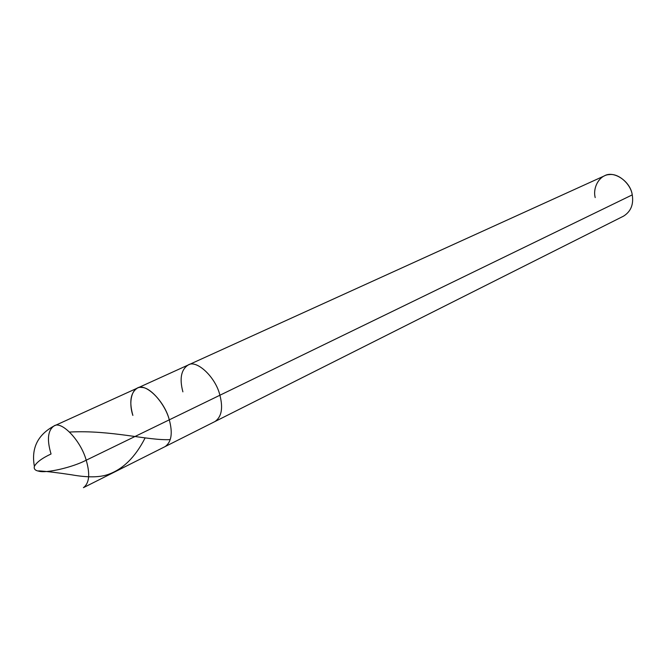 <?xml version="1.0" encoding="UTF-8"?>
<svg xmlns="http://www.w3.org/2000/svg" width="666" height="666" viewBox="0 0 666 666"><rect width="100%" height="100%" fill="white"/><g stroke="black" fill="none" stroke-linecap="round" stroke-linejoin="round"><path stroke-width="1" d="M53.938 426.015C61.18 420.221 80.827 440.401 86.205 460.206C72.452 467.415 46.004 473.518 38.72 471.17C35.132 470.496 33.683 468.906 34.391 466.383C31.094 448.368 37.612 434.906 53.938 426.015C47.769 430.477 46.803 439.801 51.049 453.987C42.066 458.183 36.513 462.312 34.391 466.383C33.683 468.906 35.132 470.496 38.72 471.17C46.004 473.518 72.452 467.415 86.205 460.206C80.827 440.401 61.18 420.221 53.938 426.015L604.345 175.899C613.519 170.138 630.527 181.235 632.25 194.88L219.905 395.238C215.601 376.864 196.162 359.107 188.012 365.093C196.162 359.107 215.601 376.864 219.905 395.238L169.289 419.83C164.594 400.915 145.038 382.251 137.204 388.178C145.038 382.251 164.594 400.915 169.289 419.83C165.451 404.653 150.558 387.221 141.833 387.462C132.501 385.722 127.922 400.782 132.875 415.426C127.922 400.782 132.501 385.722 141.833 387.462C150.558 387.221 165.451 404.653 169.289 419.83C172.869 433.1 171.487 442.016 165.143 446.586C171.487 442.016 172.869 433.1 169.289 419.83L86.205 460.206C90.251 474.092 89.319 483.241 83.425 487.662C89.319 483.241 90.251 474.092 86.205 460.206L219.905 395.238C223.218 408.116 221.587 416.874 215.001 421.52C221.587 416.874 223.218 408.116 219.905 395.238L632.25 194.88C633.774 204.412 630.885 211.497 623.584 216.117L83.425 487.662M137.204 388.178C130.544 392.774 129.096 401.856 132.875 415.426M188.012 365.093C181.102 369.747 179.395 378.671 182.892 391.858M632.25 194.88C630.794 183.933 618.373 173.06 609.282 174.617C599.899 174.758 592.499 187.071 595.196 197.577M69.622 432.051C111.297 429.828 148.302 440.817 170.205 439.602M38.62 470.854C46.587 471.362 57.609 472.677 71.687 474.816C87.304 477.597 99.392 477.497 107.95 474.525C122.96 469.305 135.323 457.151 145.038 438.062"/></g></svg>

